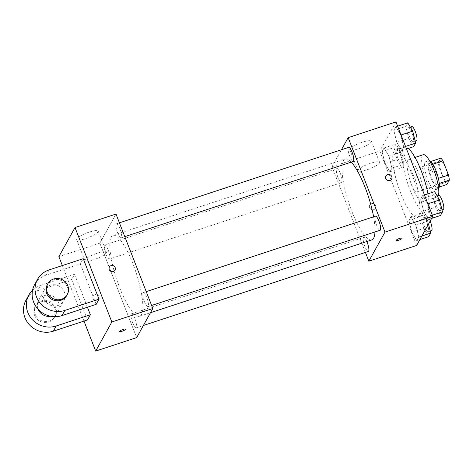 <?xml version="1.0" encoding="UTF-8"?>
<svg xmlns="http://www.w3.org/2000/svg" width="473" height="473" viewBox="0 0 473 473"><rect width="100%" height="100%" fill="white"/><g stroke="black" fill="none" stroke-linecap="round" stroke-linejoin="round"><path stroke-width="0.35" stroke-dasharray="2.37 1.77" d="M411.404 184.559A11.11 2.684 -108.2 0 0 416.607 191.997A11.11 2.684 -108.2 0 0 415.678 180.603A11.11 2.684 -108.2 0 0 409.659 170.883A11.11 2.684 -108.2 0 0 411.404 184.559M442.131 174.442A11.11 2.684 -108.2 0 0 447.334 181.88A11.11 2.684 -108.2 0 0 446.411 170.487A11.11 2.684 -108.2 0 0 440.387 160.773A11.11 2.684 -108.2 0 0 442.131 174.442M439.257 183.423L439.11 183.471A14.344 3.465 -108.2 0 0 438.264 178.422L432.724 164.22A14.344 3.465 -108.2 0 0 430.56 161.547L428.13 165.922L438.37 162.552L440.801 158.177M428.13 165.922A14.344 3.465 -108.2 0 0 428.976 170.972L434.51 185.174L444.756 181.803A14.344 3.465 -108.2 0 0 446.92 184.476M444.756 181.803L439.216 167.602A14.344 3.465 -108.2 0 1 438.37 162.552M439.11 183.471L436.68 187.846L439.251 187.001M428.976 170.972L439.216 167.602M434.51 185.174A14.344 3.465 -108.2 0 0 436.68 187.846M438.625 188.538A14.817 3.577 71.8 0 1 438.252 188.768A14.817 3.577 71.8 0 1 430.223 175.814A14.817 3.577 71.8 0 1 428.987 160.625A14.817 3.577 71.8 0 1 429.425 160.589M435.467 189.312A14.817 3.577 -108.2 0 0 433.073 173.165A14.817 3.577 -108.2 0 0 425.57 161.748A14.817 3.577 -108.2 0 0 427.899 179.977A14.817 3.577 -108.2 0 0 434.835 189.892A14.817 3.577 -108.2 0 0 435.467 189.312M438.347 195.503A22.225 5.363 71.8 0 1 438.093 196.059A22.225 5.363 71.8 0 1 437.153 196.934A22.225 5.363 71.8 0 1 425.109 177.499A22.225 5.363 71.8 0 1 423.258 154.712M423.583 200.836A22.225 5.363 71.8 0 1 422.643 201.705A22.225 5.363 71.8 0 1 410.599 182.276A22.225 5.363 71.8 0 1 408.743 159.484A22.225 5.363 71.8 0 1 420 176.618A22.225 5.363 71.8 0 1 423.583 200.836M427.959 193.829A35.191 8.496 71.8 0 1 428.189 212.643A35.191 8.496 71.8 0 1 426.693 214.021A35.191 8.496 71.8 0 1 407.625 183.252A35.191 8.496 71.8 0 1 404.693 147.174A35.191 8.496 71.8 0 1 408.305 148.433M418.8 215.729A35.191 8.496 -108.2 0 0 413.118 177.387A35.191 8.496 -108.2 0 0 395.304 150.26A35.191 8.496 -108.2 0 0 400.826 193.558A35.191 8.496 -108.2 0 0 417.304 217.113A35.191 8.496 -108.2 0 0 418.8 215.729M427.598 203.893L430.548 215.812L428.55 219.413L423.601 211.094L420.657 199.174L422.655 195.574L427.598 203.893L430.548 215.812L428.55 219.413L423.601 211.094L420.657 199.174L422.655 195.574L427.598 203.893L427.894 203.798M400.773 135.083L403.717 147.002L401.719 150.603L396.776 142.284L393.832 130.365L395.83 126.764L400.773 135.083L403.717 147.002L401.719 150.603L396.776 142.284L393.832 130.365L395.83 126.764L401.063 134.988M416.642 245.457L379.813 151.011L395.966 121.916M415.832 225.089L418.776 237.008L416.778 240.609L411.835 232.29L408.891 220.371L410.889 216.77L415.832 225.089L418.776 237.008L416.778 240.609L411.835 232.29L408.891 220.371L410.889 216.77L415.832 225.089L427.781 221.157L428.508 224.084M389.001 156.279L391.951 168.199L389.953 171.8L385.004 163.481L382.06 151.561L384.058 147.96L389.001 156.279L391.951 168.199L389.953 171.8L385.004 163.481L382.06 151.561L384.058 147.96L389.001 156.279L400.956 152.347L403.901 164.267L401.902 167.868L396.959 159.543L394.009 147.629L396.007 144.029L400.956 152.347M351.268 162.115A42.6 10.282 -108.2 0 0 345.184 158.958A42.6 10.282 -108.2 0 0 351.871 211.366A42.6 10.282 -108.2 0 0 371.819 239.882M374.977 231.953A42.6 10.282 -108.2 0 0 373.611 216.805M365.422 252.422L332.016 166.738L341.447 149.752M348.654 147.375A7.408 1.786 -108.2 0 0 349.819 156.492A7.408 1.786 -108.2 0 0 353.29 161.453M375.485 216.191A7.408 1.786 -108.2 0 0 376.65 225.302A7.408 1.786 -108.2 0 0 380.115 230.262M366.847 241.514A7.408 1.786 -108.2 0 0 363.719 237.387A7.408 1.786 -108.2 0 0 364.878 246.498A7.408 1.786 -108.2 0 0 368.349 251.459M340.359 173.532A7.408 1.786 71.8 0 1 341.518 182.649A7.408 1.786 71.8 0 1 337.503 176.169A7.408 1.786 71.8 0 1 336.888 168.571A7.408 1.786 71.8 0 1 340.359 173.532M332.016 166.738L379.813 151.011M358.776 148.699A11.577 2.448 158.7 0 0 371.364 141.25A11.577 2.448 158.7 0 0 359.687 143.171A11.577 2.448 158.7 0 0 349.795 149.657A11.577 2.448 158.7 0 0 358.776 148.699M369.632 207.647A3.24 3.069 29 0 0 375.456 208.232A3.24 3.069 29 0 0 374.108 203.975A3.24 3.069 29 0 0 369.632 207.647A3.24 3.069 29 0 0 375.456 208.232A3.24 3.069 29 0 0 374.108 203.975A3.24 3.069 29 0 0 369.632 207.641M391.603 179.143L391.609 179.143A3.24 3.069 -151 0 1 387.281 180.254A3.24 3.069 -151 0 1 385.938 175.997L385.938 175.997M366.989 169.777A11.577 2.448 158.7 0 0 379.577 162.322A11.577 2.448 158.7 0 0 367.905 164.249A11.577 2.448 158.7 0 0 358.008 170.735A11.577 2.448 158.7 0 0 366.989 169.777M396.084 240.515L396.09 240.515A3.24 0.686 -21.3 0 1 396.084 240.515A3.24 0.686 -21.3 0 1 398.857 238.699A3.24 0.686 -21.3 0 1 402.127 238.156A3.24 0.686 -21.3 0 1 402.127 238.161L402.127 238.161M119.693 287.779A42.6 10.282 -108.2 0 0 139.641 316.289A42.6 10.282 -108.2 0 0 136.094 272.614A42.6 10.282 -108.2 0 0 113.012 235.365A42.6 10.282 -108.2 0 0 119.693 287.779M108.181 249.945A7.408 1.786 71.8 0 1 109.346 259.056A7.408 1.786 71.8 0 1 105.331 252.582A7.408 1.786 71.8 0 1 104.71 244.984A7.408 1.786 71.8 0 1 108.181 249.945M144.472 301.715A7.408 1.786 -108.2 0 0 147.943 306.675A7.408 1.786 -108.2 0 0 147.322 299.078A7.408 1.786 -108.2 0 0 143.307 292.598A7.408 1.786 -108.2 0 0 144.472 301.715M132.7 322.911A7.408 1.786 -108.2 0 0 136.171 327.872A7.408 1.786 -108.2 0 0 135.556 320.274A7.408 1.786 -108.2 0 0 131.541 313.794A7.408 1.786 -108.2 0 0 132.7 322.911M117.641 232.905A7.408 1.786 -108.2 0 0 121.112 237.86A7.408 1.786 -108.2 0 0 120.497 230.268A7.408 1.786 -108.2 0 0 116.482 223.788A7.408 1.786 -108.2 0 0 117.641 232.905M99.838 243.152L136.662 337.598L99.838 243.152L115.991 214.056L99.838 243.152L58.865 256.638M397.799 158.023A7.408 1.786 -108.2 0 0 401.27 162.984A7.408 1.786 -108.2 0 0 400.655 155.386A7.408 1.786 -108.2 0 0 396.64 148.912A7.408 1.786 -108.2 0 0 397.799 158.023M391.951 168.199L403.901 164.267M389.953 171.8L401.902 167.868M385.004 163.481L396.959 159.543M382.06 151.561L394.009 147.629M384.058 147.96L396.007 144.029M401.216 156.9A7.408 1.786 -108.2 0 0 404.687 161.861A7.408 1.786 -108.2 0 0 404.066 154.263A7.408 1.786 -108.2 0 0 400.052 147.783A7.408 1.786 -108.2 0 0 401.216 156.9M413.668 146.671L408.725 138.347L405.781 126.433L407.779 122.832M409.571 136.827A7.408 1.786 -108.2 0 0 413.041 141.788A7.408 1.786 -108.2 0 0 412.421 134.19A7.408 1.786 -108.2 0 0 408.406 127.716A7.408 1.786 -108.2 0 0 409.571 136.827M403.717 147.002L405.521 146.411M401.719 150.603L406.532 149.019M396.776 142.284L408.725 138.347M393.832 130.365L405.781 126.433M395.83 126.764L397.627 126.173M411.823 126.587A7.408 1.786 -108.2 0 0 412.982 135.704A7.408 1.786 -108.2 0 0 416.453 140.664M428.733 236.677L423.784 228.358L420.84 216.439L422.838 212.838L427.781 221.157M424.63 226.833A7.408 1.786 -108.2 0 0 428.1 231.794A7.408 1.786 -108.2 0 0 427.486 224.196A7.408 1.786 -108.2 0 0 423.471 217.722A7.408 1.786 -108.2 0 0 424.63 226.833M418.776 237.008L421.898 235.986M416.778 240.609L419.9 239.58M411.835 232.29L423.784 228.358M408.891 220.371L420.84 216.439M410.889 216.77L422.838 212.838M430.164 221.092A7.408 1.786 -108.2 0 0 426.883 216.599A7.408 1.786 -108.2 0 0 428.047 225.71A7.408 1.786 -108.2 0 0 431.512 230.67M440.499 215.481L435.556 207.162L432.606 195.243L434.604 191.642M436.396 205.637A7.408 1.786 -108.2 0 0 439.866 210.597A7.408 1.786 -108.2 0 0 439.251 203A7.408 1.786 -108.2 0 0 435.237 196.526A7.408 1.786 -108.2 0 0 436.396 205.637M430.548 215.812L432.346 215.221M428.55 219.413L431.672 218.384M423.601 211.094L435.556 207.162M420.657 199.174L432.606 195.243M422.655 195.574L424.458 194.982M438.648 195.402A7.408 1.786 -108.2 0 0 439.813 204.513A7.408 1.786 -108.2 0 0 443.284 209.474M97.207 300.633A3.24 3.069 -151 0 1 93.222 296.104A3.24 3.069 -151 0 1 97.544 294.992A3.24 3.069 -151 0 1 97.207 300.633A3.24 3.069 29 0 0 97.544 294.998A3.24 3.069 29 0 0 93.666 299.64A3.24 3.069 29 0 0 97.207 300.633M83.993 321.09L62.347 265.56M89.231 232.101A11.577 2.448 158.7 0 0 76.644 239.551A11.577 2.448 158.7 0 0 88.315 237.629A11.577 2.448 158.7 0 0 98.213 231.143A11.577 2.448 158.7 0 0 89.231 232.101M97.45 253.173A11.577 2.448 -21.3 0 1 106.431 252.215A11.577 2.448 -21.3 0 1 96.533 258.701A11.577 2.448 -21.3 0 1 84.862 260.629A11.577 2.448 -21.3 0 1 97.45 253.173M109.375 267.014L109.375 267.014A3.24 3.069 29 0 0 110.717 271.271A3.24 3.069 29 0 0 115.04 270.16L115.045 270.16M125.564 329.178L125.564 329.178A3.24 0.686 158.7 0 0 122.673 329.575A3.24 0.686 158.7 0 0 119.557 331.337A3.24 0.686 158.7 0 0 119.521 331.532A3.24 0.686 158.7 0 0 119.527 331.532L119.521 331.532M87.428 307.219L74.58 274.269L71.695 279.466L37.55 290.7A22.225 21.049 29 0 0 26.009 300.154M87.475 319.943L71.695 279.466M96.131 304.358L80.345 263.881L83.23 258.684M50.694 316.254A11.11 10.524 29 0 0 58.043 311.139A11.11 10.524 29 0 0 53.437 296.541A11.11 10.524 29 0 0 38.609 300.349A11.11 10.524 29 0 0 38.082 309.117A11.11 10.524 29 0 0 38.153 309.295M74.58 274.269L40.436 285.509L37.55 290.7M32.572 290.203A22.225 21.049 -151 0 1 40.436 285.509M43.853 298.723A11.11 10.524 29 0 0 53.455 305.966A11.11 10.524 29 0 0 63.808 300.751A11.11 10.524 29 0 0 59.202 286.153A11.11 10.524 29 0 0 44.379 289.961A11.11 10.524 29 0 0 43.853 298.723M49.086 269.923L46.206 275.115L80.345 263.881M46.206 275.115A22.225 21.049 29 0 0 34.665 284.569M35.197 314.314A11.11 10.524 29 0 0 44.805 321.551A11.11 10.524 29 0 0 55.158 316.336A11.11 10.524 29 0 0 50.552 301.739A11.11 10.524 29 0 0 35.723 305.546A11.11 10.524 29 0 0 35.197 314.314M34.624 315.349A11.11 10.524 29 0 0 44.226 322.586A11.11 10.524 29 0 0 54.578 317.371A11.11 10.524 29 0 0 49.972 302.779A11.11 10.524 29 0 0 35.15 306.587A11.11 10.524 29 0 0 34.624 315.349M66.693 295.554A11.11 10.524 29 0 0 67.219 286.786A11.11 10.524 29 0 0 57.617 279.549A11.11 10.524 29 0 0 47.265 284.764M440.387 160.773L409.659 170.883M447.334 181.88L416.607 191.997M434.835 189.892L438.252 188.768M425.57 161.748L428.987 160.625M422.643 201.705L437.153 196.934M408.743 159.484L415.004 157.426M417.304 217.113L426.693 214.021M395.304 150.26L404.693 147.174M379.577 162.322L371.364 141.25M358.008 170.735L349.795 149.657M139.641 316.289L150.473 312.73M113.012 235.365L345.184 158.958M336.888 168.571L104.71 244.984M341.518 182.649L109.346 259.056M147.943 306.675L151.626 305.457M143.307 292.598L146.234 291.634M136.171 327.872L143.378 325.495M131.541 313.794L363.719 237.387M121.112 237.86L124.795 236.648M116.482 223.788L119.409 222.824M401.27 162.984L404.687 161.861M396.64 148.912L400.052 147.783M413.041 141.788L415.176 141.084M408.406 127.716L410.31 127.089M428.1 231.794L430.235 231.09M423.471 217.722L426.883 216.599M439.866 210.597L442.007 209.894M435.237 196.526L437.135 195.899M76.644 239.551L84.862 260.629M98.213 231.143L106.431 252.215M58.043 311.139L63.808 300.751M38.609 300.349L44.379 289.961M54.578 317.371L55.158 316.336M35.15 306.587L35.723 305.546"/><path stroke-width="0.71" d="M432.878 164.172L442.97 160.85A14.344 3.465 -108.2 0 0 440.801 158.177L430.844 161.453M442.97 160.85L448.505 175.051A14.344 3.465 -108.2 0 1 449.35 180.101L446.92 184.476L439.251 187.001M439.257 183.423L449.35 180.101M429.425 160.589A14.817 3.577 71.8 0 1 436.78 172.881A14.817 3.577 71.8 0 1 438.879 188.189A14.817 3.577 71.8 0 1 438.625 188.538M438.376 178.38L448.505 175.051M415.004 157.426L423.258 154.712A22.225 5.363 71.8 0 1 434.208 171.019A22.225 5.363 71.8 0 1 438.347 195.503M408.305 148.433A35.191 8.496 71.8 0 1 427.959 193.829M341.447 149.752L348.169 137.649L395.966 121.916L432.789 216.362L416.642 245.457L368.839 261.191L365.422 252.422M348.169 137.649L384.992 232.095L432.789 216.362M384.992 232.095L368.839 261.191M402.127 238.161A3.24 0.686 -21.3 0 1 398.603 240.243A3.24 0.686 -21.3 0 1 396.09 240.515A3.24 0.686 -21.3 0 1 398.857 238.699A3.24 0.686 -21.3 0 1 402.127 238.161A3.24 0.686 -21.3 0 1 398.603 240.249A3.24 0.686 -21.3 0 1 396.09 240.515M150.473 312.73L371.819 239.882A42.6 10.282 -108.2 0 0 374.977 231.953M373.611 216.805A42.6 10.282 -108.2 0 0 351.268 162.115M124.795 236.648L353.29 161.453A7.408 1.786 -108.2 0 0 352.669 153.855A7.408 1.786 -108.2 0 0 348.654 147.375L119.409 222.824M151.626 305.457L380.115 230.262A7.408 1.786 -108.2 0 0 379.5 222.665A7.408 1.786 -108.2 0 0 375.485 216.191L146.234 291.634M143.378 325.495L368.349 251.459A7.408 1.786 -108.2 0 0 366.847 241.514M385.938 175.997A3.24 3.069 -151 0 1 391.762 176.583A3.24 3.069 -151 0 1 387.281 180.254A3.24 3.069 -151 0 1 388.96 174.472A3.24 3.069 -151 0 1 391.603 179.143M62.347 265.56L58.865 256.638L75.018 227.543L115.991 214.056L152.814 308.508L136.662 337.598L95.688 351.084L83.993 321.09M397.627 126.173L407.779 122.832L412.722 131.151L415.666 143.071L413.668 146.671L406.532 149.019M401.063 134.988L412.722 131.151M405.521 146.411L415.666 143.071M415.176 141.084L416.453 140.664A7.408 1.786 -108.2 0 0 415.838 133.067A7.408 1.786 -108.2 0 0 411.823 126.587L410.31 127.089M428.508 224.084L430.732 233.077L428.733 236.677L419.9 239.58M421.898 235.986L430.732 233.077M430.235 231.09L431.512 230.67A7.408 1.786 -108.2 0 0 430.164 221.092M424.458 194.982L434.604 191.642L439.553 199.961L442.497 211.88L440.499 215.481L431.672 218.384M427.894 203.798L439.553 199.961M432.346 215.221L442.497 211.88M442.007 209.894L443.284 209.474A7.408 1.786 -108.2 0 0 442.663 201.876A7.408 1.786 -108.2 0 0 438.648 195.402L437.135 195.899M115.04 270.16A3.24 3.069 29 0 0 111.06 265.637A3.24 3.069 -151 0 1 115.045 270.16A3.24 3.069 -151 0 1 110.717 271.271A3.24 3.069 -151 0 1 111.06 265.637A3.24 3.069 29 0 0 109.375 267.014M75.018 227.543L111.841 321.989L152.814 308.508L136.662 337.598M115.991 214.056L152.814 308.508M119.557 331.342A3.24 0.686 -21.3 0 1 122.673 329.575A3.24 0.686 -21.3 0 1 125.564 329.178A3.24 0.686 -21.3 0 1 122.791 330.994A3.24 0.686 -21.3 0 1 119.527 331.532A3.24 0.686 -21.3 0 1 119.557 331.342M111.841 321.989L95.688 351.084M119.527 331.532A3.24 0.686 158.7 0 0 122.791 330.994A3.24 0.686 158.7 0 0 125.564 329.178M90.361 314.746L56.216 325.986A22.225 21.049 -151 0 1 31.928 319.174A22.225 21.049 -151 0 1 28.894 294.957L26.009 300.154A22.225 21.049 29 0 0 29.042 324.372A22.225 21.049 29 0 0 53.331 331.177L87.475 319.943L90.361 314.746L87.428 307.219M99.011 299.161L96.131 304.358L61.987 315.592A22.225 21.049 29 0 1 37.692 308.786A22.225 21.049 29 0 1 34.665 284.569L37.55 279.372A22.225 21.049 29 0 0 40.577 303.589A22.225 21.049 29 0 0 64.872 310.4L99.011 299.161L83.23 258.684L49.086 269.923A22.225 21.049 29 0 0 37.55 279.372M38.153 309.295A11.11 10.524 29 0 0 50.694 316.254M28.894 294.957A22.225 21.049 -151 0 1 32.572 290.203M47.838 283.729L47.265 284.764A11.11 10.524 29 0 0 51.87 299.362A11.11 10.524 29 0 0 66.693 295.554L67.272 294.513A11.11 10.524 -151 0 1 52.45 298.321A11.11 10.524 -151 0 1 47.838 283.729A11.11 10.524 -151 0 1 58.197 278.514A11.11 10.524 -151 0 1 67.799 285.751A11.11 10.524 -151 0 1 67.272 294.513M56.216 325.986L53.331 331.177M64.872 310.4L61.987 315.592"/></g></svg>
